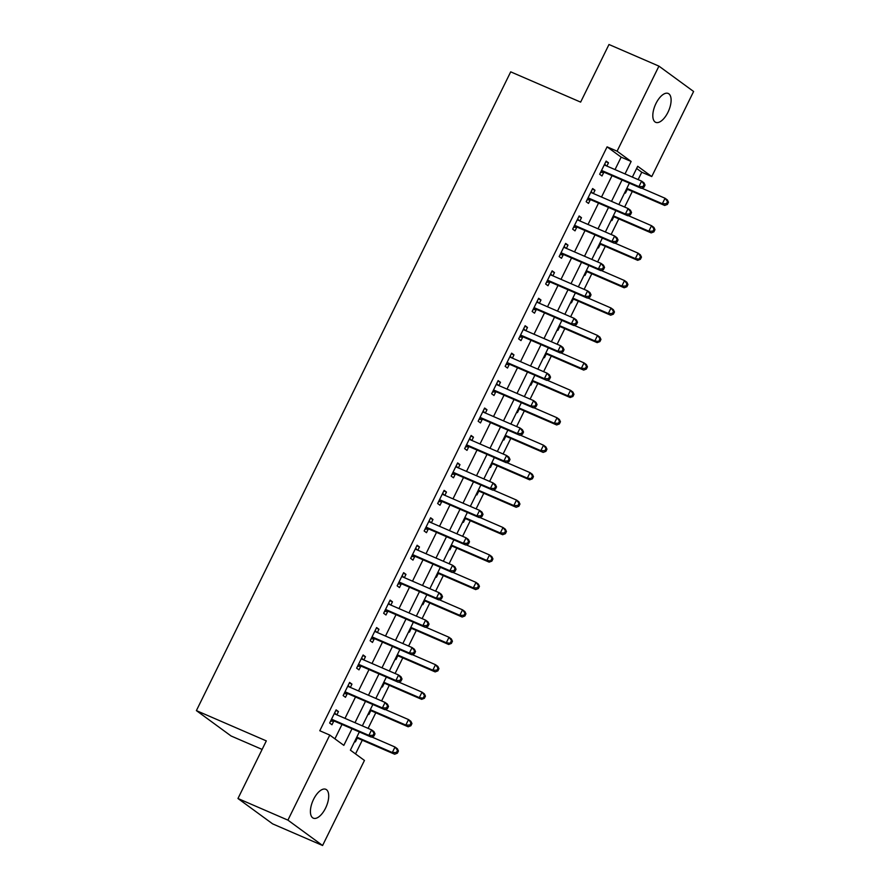 <?xml version="1.0" encoding="UTF-8"?>
<svg xmlns="http://www.w3.org/2000/svg" width="890" height="890" viewBox="0 0 890 890"><rect width="100%" height="100%" fill="white"/><g stroke="black" fill="none" stroke-linecap="round" stroke-linejoin="round"><path stroke-width="1.33" d="M313.569 799.342A15.72 7.287 -66.6 0 1 325.818 789.308A15.72 7.287 -66.6 0 1 325.562 808.12A15.72 7.287 -66.6 0 1 313.313 818.166A15.72 7.287 -66.6 0 1 313.569 799.342M655.963 103.507A15.72 7.287 -66.6 0 1 668.212 93.461A15.72 7.287 -66.6 0 1 667.956 112.285A15.72 7.287 -66.6 0 1 655.707 122.331A15.72 7.287 -66.6 0 1 655.963 103.507M262.127 749.424L231.066 735.974L196.39 710.609L510.704 71.845L580.636 102.116L608.982 44.5L658.934 66.127L693.61 91.492L651.758 176.554L637.696 166.274L632.367 177.11M638.13 179.602L641.768 172.226L651.758 176.554M355.533 753.919L362.286 740.202M368.104 728.376L375.791 712.768M381.61 700.931L389.286 685.322M395.104 673.496L402.792 657.888M408.61 646.062L416.286 630.454M422.116 618.617L429.792 603.008M435.611 591.183L443.298 575.574M449.116 563.737L456.793 548.129M462.611 536.303L470.298 520.695M476.117 508.869L483.793 493.26M489.622 481.423L497.299 465.815M503.117 453.989L510.804 438.381M516.623 426.555L524.299 410.946M530.117 399.109L537.805 383.501M543.623 371.675L551.299 356.067M557.129 344.241L564.805 328.621M570.623 316.796L578.311 301.187M584.129 289.361L591.806 273.753M597.624 261.916L605.311 246.308M611.13 234.482L618.806 218.873M624.635 207.047L632.312 191.439M359.349 731.936L350.393 750.159L364.444 760.438L322.592 845.5L287.915 820.135L329.778 735.073L343.829 745.364L351.995 728.754M287.915 820.135L237.964 798.508L272.64 823.873L322.592 845.5M641.768 172.226L636.617 168.466M624.736 192.607L625.436 193.119L627.194 189.548M611.241 220.041L611.931 220.553L613.688 216.982M597.735 247.487L598.425 247.987L600.183 244.416M584.229 274.921L584.93 275.433L586.688 271.862M570.735 302.366L571.424 302.867L573.182 299.296M557.229 329.801L557.93 330.312L559.677 326.741M543.734 357.235L544.424 357.747L546.182 354.176M530.229 384.68L530.918 385.181L532.676 381.61M516.723 412.115L517.424 412.626L519.182 409.055M503.228 439.549L503.918 440.061L505.676 436.489M489.723 466.994L490.423 467.495L492.17 463.924M476.228 494.428L476.918 494.94L478.675 491.369M462.722 521.874L463.412 522.374L465.17 518.803M449.216 549.308L449.917 549.82L451.675 546.249M435.722 576.742L436.411 577.254L438.169 573.683M422.216 604.188L422.906 604.688L424.664 601.117M408.71 631.622L409.411 632.134L411.169 628.562M395.216 659.056L395.905 659.568L397.663 655.997M381.71 686.502L382.411 687.002L384.168 683.431M368.215 713.936L368.905 714.448L370.663 710.876M354.709 741.381L355.399 741.882L357.157 738.311M615.023 169.601L621.153 157.141L607.091 146.861L319.788 730.746L329.778 735.073M334.918 738.845L342.005 724.427M344.997 718.364L355.511 696.992M358.492 690.929L369.016 669.558M371.998 663.484L382.511 642.113M385.492 636.05L396.017 614.678M398.998 608.615L409.511 587.233M412.504 581.17L423.017 559.799M425.999 553.736L436.523 532.365M439.504 526.302L450.017 504.919M452.999 498.856L463.523 477.485M466.505 471.422L477.018 450.051M480.01 443.976L490.524 422.605M493.505 416.542L504.029 395.171M507.011 389.108L517.524 367.726M520.517 361.663L531.03 340.291M534.011 334.228L544.535 312.857M547.517 306.794L558.03 285.412M561.011 279.349L571.536 257.978M574.517 251.915L585.03 230.543M588.023 224.469L598.536 203.098M601.518 197.035L612.042 175.664M606.88 166.074L608.482 162.803L606.146 161.09L599.66 174.262L602.007 175.975L603.765 172.404M593.374 193.508L594.987 190.249L592.64 188.535L586.165 201.707L588.501 203.421L590.259 199.85M579.88 220.954L581.481 217.683L579.145 215.97L572.659 229.142L575.007 230.855L576.765 227.284M566.374 248.388L567.987 245.117L565.639 243.404L559.154 256.576L561.501 258.289L563.259 254.718M552.879 275.822L554.481 272.562L552.134 270.849L545.659 284.021L547.995 285.734L549.753 282.163M539.373 303.268L540.975 299.997L538.639 298.284L532.153 311.455L534.501 313.169L536.258 309.598M525.868 330.702L527.481 327.442L525.133 325.729L518.659 338.89L520.995 340.603L522.753 337.032M512.373 358.136L513.975 354.876L511.639 353.163L505.153 366.335L507.5 368.048L509.247 364.477M498.867 385.581L500.469 382.311L498.133 380.597L491.647 393.769L493.995 395.483L495.752 391.911M485.361 413.016L486.975 409.756L484.627 408.043L478.153 421.215L480.489 422.928L482.247 419.357M471.867 440.461L473.469 437.19L471.133 435.477L464.647 448.649L466.994 450.362L468.752 446.791M458.361 467.895L459.974 464.625L457.627 462.911L451.152 476.083L453.488 477.797L455.246 474.225M444.867 495.33L446.469 492.07L444.121 490.357L437.646 503.529L439.994 505.242L441.74 501.671M431.361 522.775L432.963 519.504L430.627 517.791L424.141 530.963L426.488 532.676L428.246 529.105M417.855 550.209L419.468 546.95L417.121 545.236L410.646 558.397L412.982 560.11L414.74 556.539M404.36 577.643L405.962 574.384L403.626 572.671L397.14 585.843L399.488 587.556L401.245 583.985M390.855 605.089L392.468 601.818L390.12 600.105L383.646 613.277L385.982 614.99L387.74 611.419M377.36 632.523L378.962 629.263L376.615 627.55L370.14 640.722L372.476 642.435L374.234 638.864M363.854 659.968L365.456 656.698L363.12 654.984L356.634 668.156L358.982 669.87L360.739 666.298M350.349 687.403L351.962 684.132L349.614 682.419L343.139 695.591L345.476 697.304L347.233 693.733M336.854 714.837L338.456 711.577L336.12 709.864L329.634 723.036L331.981 724.749L333.739 721.178M237.964 798.508L266.321 740.892L196.39 710.609M607.091 146.861L617.082 151.189L658.934 66.127M625.014 173.928L631.144 161.468L617.082 151.189M354.988 722.691L365.501 701.32M368.482 695.257L379.007 673.875M381.988 667.812L392.501 646.44M395.483 640.377L406.007 619.006M408.988 612.943L419.502 591.561M422.494 585.498L433.007 564.126M435.989 558.063L446.513 536.681M449.495 530.618L460.008 509.247M462.989 503.184L473.513 481.813M476.495 475.75L487.008 454.367M490.001 448.304L500.514 426.933M503.495 420.87L514.019 399.499M517.001 393.436L527.514 372.053M530.507 365.99L541.02 344.619M544.001 338.556L554.514 317.185M557.507 311.111L568.02 289.74M571.002 283.676L581.526 262.305M584.508 256.242L595.021 234.86M598.013 228.797L608.526 207.426M611.508 201.363L622.032 179.991M629.386 183.173L618.861 204.544M615.88 210.607L605.367 231.99M602.374 238.053L591.861 259.424M588.88 265.487L578.355 286.858M575.374 292.921L564.861 314.303M561.879 320.367L551.355 341.738M548.374 347.801L537.86 369.172M534.868 375.235L524.355 396.617M521.373 402.68L510.849 424.052M507.867 430.115L497.354 451.486M494.362 457.56L483.849 478.931M480.867 484.994L470.343 506.366M467.361 512.429L456.848 533.811M453.867 539.874L443.342 561.245M440.361 567.308L429.848 588.679M426.855 594.743L416.342 616.125M413.361 622.188L402.836 643.559M399.855 649.622L389.342 670.993M386.36 677.068L375.836 698.439M372.854 704.502L362.341 725.873M621.153 157.141L631.144 161.468M605.856 161.668L608.482 162.803M592.362 189.114L594.987 190.249M578.856 216.548L581.481 217.683M565.35 243.982L567.987 245.117M551.856 271.428L554.481 272.562M538.35 298.862L540.975 299.997M524.855 326.296L527.481 327.442M511.349 353.742L513.975 354.876M497.844 381.176L500.469 382.311M484.349 408.61L486.975 409.756M470.843 436.055L473.469 437.19M457.349 463.49L459.974 464.625M443.843 490.935L446.469 492.07M430.337 518.369L432.963 519.504M416.843 545.804L419.468 546.95M403.337 573.249L405.962 574.384M389.842 600.683L392.468 601.818M376.337 628.118L378.962 629.263M362.831 655.563L365.456 656.698M349.336 682.997L351.962 684.132M335.83 710.443L338.456 711.577M602.552 170.858L604.9 172.571L641.256 188.313L638.92 186.6L602.552 170.858A2.459 2.169 -53.8 0 0 601.729 170.691L601.418 170.691M643.025 186.589L638.92 186.6L641.612 181.115L643.96 182.828L645.039 185.087L644.104 184.397L643.025 186.589L643.96 187.278L645.039 185.087M604.388 164.661L604.588 164.884A2.459 2.169 -53.8 0 0 605.256 165.362L641.612 181.115L644.104 184.397M604.9 172.571A2.459 2.169 -53.8 0 0 604.065 172.404L600.561 172.426M604.677 164.083L606.19 165.774M641.256 188.313L643.96 187.278M626.237 189.548L627.495 189.548A2.459 2.169 126.2 0 1 628.318 189.704L664.685 205.457L662.338 203.743L665.041 198.248L641.701 188.146M626.827 188.357L662.338 203.743L666.454 203.732L667.389 204.422L668.468 202.219L667.533 201.541L666.454 203.732M667.533 201.541L665.041 198.248L667.389 199.961L668.468 202.219M667.389 204.422L664.685 205.457M589.047 198.292L591.394 200.005L627.761 215.758L625.414 214.034L589.047 198.292A2.459 2.169 -53.8 0 0 588.223 198.125L587.923 198.136M629.519 214.034L625.414 214.034L628.118 208.549L630.454 210.263L631.544 212.521L630.61 211.831L629.519 214.034L630.465 214.713L631.544 212.521M590.882 192.107L591.082 192.329A2.459 2.169 -53.8 0 0 591.75 192.807L628.118 208.549L630.61 211.831M591.394 200.005A2.459 2.169 -53.8 0 0 590.571 199.838L587.066 199.872M591.171 191.517L592.684 193.208M627.761 215.758L630.465 214.713M575.552 225.737L577.888 227.451L614.256 243.192L611.908 241.479L575.552 225.737A2.459 2.169 -53.8 0 0 574.729 225.571L574.417 225.571M616.025 241.468L611.908 241.479L614.612 235.995L616.959 237.708L618.038 239.955L617.104 239.277L616.025 241.468L616.959 242.158L618.038 239.955M577.388 219.541L577.577 219.763A2.459 2.169 -53.8 0 0 578.244 220.242L614.612 235.995L617.104 239.277M577.888 227.451A2.459 2.169 -53.8 0 0 577.065 227.284L573.56 227.306M577.666 218.951L579.19 220.653M614.256 243.192L616.959 242.158M562.046 253.172L564.394 254.885L600.75 270.627L598.414 268.913L562.046 253.172A2.459 2.169 -53.8 0 0 561.223 253.005L560.911 253.005M602.519 268.913L598.414 268.913L601.106 263.429L603.453 265.142L604.544 267.401L603.598 266.711L602.519 268.913L603.453 269.592L604.544 267.401M563.882 246.975L564.082 247.197A2.459 2.169 -53.8 0 0 564.75 247.687L601.106 263.429L603.598 266.711M564.394 254.885A2.459 2.169 -53.8 0 0 563.57 254.718L560.055 254.751M564.171 246.397L565.684 248.088M600.75 270.627L603.453 269.592M612.743 216.993L614 216.982A2.459 2.169 126.2 0 1 614.823 217.149L651.18 232.891L648.843 231.178L651.536 225.693L628.195 215.58M613.321 215.803L648.843 231.178L652.948 231.166L653.883 231.856L654.973 229.665L654.028 228.975L652.948 231.166M654.028 228.975L651.536 225.693L653.883 227.406L654.973 229.665M653.883 231.856L651.18 232.891M599.237 244.427L600.494 244.416A2.459 2.169 126.2 0 1 601.317 244.583L637.685 260.325L635.338 258.612L638.041 253.127L614.701 243.026M599.827 243.237L635.338 258.612L640.388 259.29L641.468 257.099L640.533 256.409L639.454 258.612M640.533 256.409L638.041 253.127L640.377 254.84L641.468 257.099M640.388 259.29L637.685 260.325M585.742 271.862L586.988 271.862A2.459 2.169 126.2 0 1 587.812 272.017L624.179 287.77L621.843 286.057L624.535 280.561L601.195 270.46M586.321 270.671L621.843 286.057L625.948 286.046L626.883 286.736L627.962 284.533L627.027 283.854L625.948 286.046M627.027 283.854L624.535 280.561L626.883 282.275L627.962 284.533M626.883 286.736L624.179 287.77M548.552 280.606L550.888 282.319L587.255 298.072L584.908 296.359L548.552 280.606A2.459 2.169 -53.8 0 0 547.717 280.439L547.417 280.45M589.024 296.348L584.908 296.359L587.611 290.863L589.948 292.576L591.038 294.835L590.103 294.156L589.024 296.348L589.959 297.038L591.038 294.835M550.376 274.42L550.576 274.643A2.459 2.169 -53.8 0 0 551.244 275.121L587.611 290.863L590.103 294.156M550.888 282.319A2.459 2.169 -53.8 0 0 550.065 282.163L546.56 282.186M550.665 273.831L552.178 275.522M587.255 298.072L589.959 297.038M572.237 299.307L573.494 299.296A2.459 2.169 126.2 0 1 574.317 299.463L610.673 315.205L608.337 313.491L611.041 308.007L587.7 297.894M572.826 298.117L608.337 313.491L612.442 313.48L613.388 314.17L614.467 311.978L613.522 311.289L612.442 313.48M613.522 311.289L611.041 308.007L613.377 309.72L614.467 311.978M613.388 314.17L610.673 315.205M535.046 308.051L537.382 309.764L573.75 325.506L571.413 323.793L535.046 308.051A2.459 2.169 -53.8 0 0 534.222 307.884L533.911 307.884M575.519 323.782L571.413 323.793L574.106 318.309L576.453 320.022L577.532 322.28L576.598 321.59L575.519 323.782L576.453 324.472L577.532 322.28M536.881 301.855L537.082 302.077A2.459 2.169 -53.8 0 0 537.749 302.555L574.106 318.309L576.598 321.59M537.382 309.764A2.459 2.169 -53.8 0 0 536.559 309.598L533.054 309.62M537.171 301.276L538.684 302.967M573.75 325.506L576.453 324.472M558.731 326.741L559.988 326.73A2.459 2.169 126.2 0 1 560.811 326.897L597.179 342.639L594.832 340.926L597.535 335.441L574.195 325.339M559.321 325.551L594.832 340.926L599.882 341.604L600.961 339.413L600.027 338.723L598.948 340.926M600.027 338.723L597.535 335.441L599.882 337.154L600.961 339.413M599.882 341.604L597.179 342.639M521.54 335.486L523.887 337.199L560.255 352.941L557.908 351.227L521.54 335.486A2.459 2.169 -53.8 0 0 520.717 335.319L520.416 335.319M562.013 351.227L557.908 351.227L560.611 345.743L562.947 347.456L564.038 349.714L563.092 349.025L562.013 351.227L562.958 351.906L564.038 349.714M523.376 329.3L523.576 329.511A2.459 2.169 -53.8 0 0 524.243 330.001L560.611 345.743L563.092 349.025M523.887 337.199A2.459 2.169 -53.8 0 0 523.064 337.032L519.56 337.065M523.665 328.71L525.178 330.401M560.255 352.941L562.958 351.906M545.236 354.187L546.493 354.176A2.459 2.169 126.2 0 1 547.317 354.342L583.673 370.084L581.337 368.371L584.029 362.886L560.689 352.774M545.815 352.996L581.337 368.371L585.442 368.36L586.377 369.05L587.456 366.847L586.521 366.168L585.442 368.36M586.521 366.168L584.029 362.886L586.377 364.6L587.456 366.847M586.377 369.05L583.673 370.084M508.045 362.92L510.382 364.633L546.749 380.386L544.402 378.673L508.045 362.92A2.459 2.169 -53.8 0 0 507.222 362.764L506.911 362.764M548.518 378.662L544.402 378.673L547.105 373.177L549.453 374.89L550.532 377.149L549.597 376.47L548.518 378.662L549.453 379.351L550.532 377.149M509.881 356.734L510.07 356.957A2.459 2.169 -53.8 0 0 510.738 357.435L547.105 373.177L549.597 376.47M510.382 364.633A2.459 2.169 -53.8 0 0 509.558 364.477L506.054 364.5M510.159 356.145L511.672 357.836M546.749 380.386L549.453 379.351M531.731 381.621L532.988 381.61A2.459 2.169 126.2 0 1 533.811 381.777L570.178 397.519L567.831 395.805L570.535 390.321L547.194 380.208M532.32 380.43L567.831 395.805L572.882 396.484L573.961 394.292L573.027 393.603L571.947 395.805M573.027 393.603L570.535 390.321L572.871 392.034L573.961 394.292M572.882 396.484L570.178 397.519M494.54 390.365L496.887 392.078L533.244 407.82L530.907 406.107L494.54 390.365A2.459 2.169 -53.8 0 0 493.716 390.198L493.405 390.198M535.012 406.096L530.907 406.107L533.6 400.622L535.947 402.336L537.026 404.594L536.091 403.904L535.012 406.096L535.947 406.786L537.026 404.594M496.375 384.168L496.576 384.391A2.459 2.169 -53.8 0 0 497.243 384.869L533.6 400.622L536.091 403.904M496.887 392.078A2.459 2.169 -53.8 0 0 496.064 391.911L492.548 391.934M496.665 383.59L498.178 385.281M533.244 407.82L535.947 406.786M518.225 409.055L519.482 409.055A2.459 2.169 126.2 0 1 520.305 409.211L556.673 424.964L554.325 423.251L557.029 417.755L533.689 407.653M518.814 407.865L554.325 423.251L558.442 423.24L559.376 423.929L560.455 421.726L559.521 421.048L558.442 423.24M559.521 421.048L557.029 417.755L559.376 419.468L560.455 421.726M559.376 423.929L556.673 424.964M481.034 417.799L483.381 419.513L519.749 435.255L517.402 433.541L481.034 417.799A2.459 2.169 -53.8 0 0 480.211 417.632L479.91 417.644M521.518 433.541L517.402 433.541L520.105 428.057L522.441 429.77L523.531 432.028L522.597 431.339L521.518 433.541L522.452 434.22L523.531 432.028M482.87 411.614L483.07 411.836A2.459 2.169 -53.8 0 0 483.737 412.315L520.105 428.057L522.597 431.339M483.381 419.513A2.459 2.169 -53.8 0 0 482.558 419.346L479.054 419.379M483.159 411.024L484.672 412.715M519.749 435.255L522.452 434.22M504.73 436.501L505.987 436.489A2.459 2.169 126.2 0 1 506.811 436.656L543.167 452.398L540.831 450.685L543.534 445.2L520.194 435.088M505.32 435.31L540.831 450.685L544.936 450.674L545.882 451.364L546.961 449.172L546.015 448.482L544.936 450.674M546.015 448.482L543.534 445.2L545.87 446.914L546.961 449.172M545.882 451.364L543.167 452.398M467.539 445.234L469.876 446.958L506.243 462.7L503.907 460.987L467.539 445.234A2.459 2.169 -53.8 0 0 466.716 445.078L466.405 445.078M508.012 460.976L503.907 460.987L506.599 455.502L508.947 457.215L510.026 459.463L509.091 458.784L508.012 460.976L508.947 461.665L510.026 459.463M469.375 439.048L469.575 439.271A2.459 2.169 -53.8 0 0 470.243 439.749L506.599 455.502L509.091 458.784M469.876 446.958A2.459 2.169 -53.8 0 0 469.052 446.791L465.548 446.813M469.664 438.459L471.177 440.161M506.243 462.7L508.947 461.665M491.224 463.935L492.482 463.924A2.459 2.169 126.2 0 1 493.305 464.091L529.672 479.832L527.325 478.119L530.028 472.635L506.688 462.533M491.814 462.744L527.325 478.119L532.376 478.798L533.455 476.606L532.52 475.916L531.441 478.119M532.52 475.916L530.028 472.635L532.376 474.348L533.455 476.606M532.376 478.798L529.672 479.832M454.034 472.679L456.381 474.392L492.737 490.134L490.401 488.421L454.034 472.679A2.459 2.169 -53.8 0 0 453.21 472.512L452.899 472.512M494.506 488.421L490.401 488.421L493.105 482.936L495.441 484.649L496.531 486.908L495.585 486.218L494.506 488.421L495.452 489.099L496.531 486.908M455.869 466.482L456.069 466.705A2.459 2.169 -53.8 0 0 456.737 467.194L493.105 482.936L495.585 486.218M456.381 474.392A2.459 2.169 -53.8 0 0 455.558 474.225L452.053 474.259M456.158 465.904L457.671 467.595M492.737 490.134L495.452 489.099M477.73 491.369L478.987 491.369A2.459 2.169 126.2 0 1 479.81 491.525L516.167 507.278L513.83 505.565L516.523 500.069L493.182 489.967M478.308 490.179L513.83 505.565L517.936 505.553L518.87 506.243L519.949 504.04L519.015 503.362L517.936 505.553M519.015 503.362L516.523 500.069L518.87 501.782L519.949 504.04M518.87 506.243L516.167 507.278M440.539 500.113L442.875 501.827L479.243 517.58L476.895 515.866L440.539 500.113A2.459 2.169 -53.8 0 0 439.716 499.946L439.404 499.957M481.012 515.855L476.895 515.866L479.599 510.37L481.946 512.084L483.025 514.342L482.091 513.663L481.012 515.855L481.946 516.545L483.025 514.342M442.375 493.928L442.564 494.15A2.459 2.169 -53.8 0 0 443.231 494.629L479.599 510.37L482.091 513.663M442.875 501.827A2.459 2.169 -53.8 0 0 442.052 501.671L438.548 501.693M442.653 493.338L444.166 495.029M479.243 517.58L481.946 516.545M464.224 518.814L465.481 518.803A2.459 2.169 126.2 0 1 466.304 518.97L502.672 534.712L500.325 532.999L503.028 527.514L479.688 517.402M464.814 517.624L500.325 532.999L504.441 532.988L505.375 533.677L506.455 531.486L505.52 530.796L504.441 532.988M505.52 530.796L503.028 527.514L505.364 529.227L506.455 531.486M505.375 533.677L502.672 534.712M427.033 527.559L429.38 529.272L465.737 545.014L463.401 543.301L427.033 527.559A2.459 2.169 -53.8 0 0 426.21 527.392L425.898 527.392M467.506 543.289L463.401 543.301L466.093 537.816L468.44 539.529L469.52 541.788L468.585 541.098L467.506 543.289L468.44 543.979L469.52 541.788M428.869 521.362L429.069 521.585A2.459 2.169 -53.8 0 0 429.736 522.063L466.093 537.816L468.585 541.098M429.38 529.272A2.459 2.169 -53.8 0 0 428.557 529.105L425.042 529.127M429.158 520.784L430.671 522.475M465.737 545.014L468.44 543.979M450.718 546.249L451.975 546.238A2.459 2.169 126.2 0 1 452.799 546.404L489.166 562.146L486.819 560.433L489.522 554.948L466.182 544.847M451.308 545.058L486.819 560.433L491.87 561.112L492.949 558.92L492.014 558.23L490.935 560.433M492.014 558.23L489.522 554.948L491.87 556.662L492.949 558.92M491.87 561.112L489.166 562.146M413.527 554.993L415.875 556.706L452.242 572.448L449.895 570.735L413.527 554.993A2.459 2.169 -53.8 0 0 412.704 554.826L412.404 554.826M454.011 570.735L449.895 570.735L452.598 565.25L454.935 566.963L456.025 569.222L455.09 568.532L454.011 570.735L454.946 571.413L456.025 569.222M415.363 548.807L415.563 549.019A2.459 2.169 -53.8 0 0 416.231 549.508L452.598 565.25L455.09 568.532M415.875 556.706A2.459 2.169 -53.8 0 0 415.051 556.539L411.547 556.573M415.652 548.218L417.165 549.909M452.242 572.448L454.946 571.413M437.224 573.694L438.481 573.683A2.459 2.169 126.2 0 1 439.304 573.85L475.661 589.592L473.324 587.878L476.028 582.394L452.687 572.281M437.813 572.504L473.324 587.878L477.429 587.867L478.375 588.557L479.454 586.354L478.509 585.676L477.429 587.867M478.509 585.676L476.028 582.394L478.364 584.107L479.454 586.354M478.375 588.557L475.661 589.592M400.033 582.427L402.369 584.14L438.737 599.893L436.389 598.18L400.033 582.427A2.459 2.169 -53.8 0 0 399.209 582.271L398.898 582.271M440.505 598.169L436.389 598.18L439.093 592.684L441.44 594.398L442.519 596.656L441.585 595.977L440.505 598.169L441.44 598.859L442.519 596.656M401.868 576.242L402.069 576.464A2.459 2.169 -53.8 0 0 402.736 576.942L439.093 592.684L441.585 595.977M402.369 584.14A2.459 2.169 -53.8 0 0 401.546 583.985L398.041 584.007M402.158 575.652L403.671 577.343M438.737 599.893L441.44 598.859M423.718 601.128L424.975 601.117A2.459 2.169 126.2 0 1 425.798 601.284L462.166 617.026L459.819 615.313L462.522 609.828L439.182 599.715M424.308 599.938L459.819 615.313L463.935 615.302L464.869 615.991L465.948 613.8L465.014 613.11L463.935 615.302M465.014 613.11L462.522 609.828L464.869 611.541L465.948 613.8M464.869 615.991L462.166 617.026M386.527 609.873L388.874 611.586L425.231 627.328L422.895 625.614L386.527 609.873A2.459 2.169 -53.8 0 0 385.704 609.706L385.392 609.706M427 625.603L422.895 625.614L425.598 620.13L427.934 621.843L429.024 624.101L428.079 623.412L427 625.603L427.945 626.293L429.024 624.101M388.363 603.676L388.563 603.898A2.459 2.169 -53.8 0 0 389.23 604.377L425.598 620.13L428.079 623.412M388.874 611.586A2.459 2.169 -53.8 0 0 388.051 611.419L384.547 611.441M388.652 603.097L390.165 604.788M425.231 627.328L427.945 626.293M410.223 628.562L411.48 628.562A2.459 2.169 126.2 0 1 412.304 628.718L448.66 644.471L446.324 642.758L449.016 637.262L425.676 627.161M410.802 627.372L446.324 642.758L451.364 643.426L452.443 641.234L451.508 640.555L450.429 642.747M451.508 640.555L449.016 637.262L451.364 638.976L452.443 641.234M451.364 643.426L448.66 644.471M373.032 637.307L375.369 639.02L411.736 654.762L409.389 653.049L373.032 637.307A2.459 2.169 -53.8 0 0 372.209 637.14L371.898 637.151M413.505 653.049L409.389 653.049L412.092 647.564L414.44 649.277L415.519 651.536L414.584 650.846L413.505 653.049L414.44 653.727L415.519 651.536M374.868 631.121L375.057 631.344A2.459 2.169 -53.8 0 0 375.725 631.822L412.092 647.564L414.584 650.846M375.369 639.02A2.459 2.169 -53.8 0 0 374.545 638.853L371.041 638.886M375.146 630.532L376.659 632.223M411.736 654.762L414.44 653.727M396.718 656.008L397.975 655.997A2.459 2.169 126.2 0 1 398.798 656.164L435.166 671.906L432.818 670.192L435.522 664.708L412.181 654.595M397.307 654.817L432.818 670.192L436.923 670.181L437.869 670.871L438.948 668.679L438.014 667.99L436.923 670.181M438.014 667.99L435.522 664.708L437.858 666.421L438.948 668.679M437.869 670.871L435.166 671.906M359.527 664.741L361.874 666.465L398.231 682.207L395.894 680.494L359.527 664.741A2.459 2.169 -53.8 0 0 358.703 664.585L358.392 664.585M399.999 680.483L395.894 680.494L398.587 675.009L400.934 676.723L402.013 678.97L401.079 678.291L399.999 680.483L400.934 681.173L402.013 678.97M361.362 658.556L361.562 658.778A2.459 2.169 -53.8 0 0 362.23 659.256L398.587 675.009L401.079 678.291M361.874 666.465A2.459 2.169 -53.8 0 0 361.051 666.298L357.535 666.321M361.651 657.966L363.165 659.668M398.231 682.207L400.934 681.173M383.212 683.442L384.469 683.431A2.459 2.169 126.2 0 1 385.292 683.598L421.66 699.34L419.312 697.627L422.016 692.142L398.676 682.04M383.801 682.252L419.312 697.627L424.363 698.305L425.442 696.114L424.508 695.424L423.429 697.627M424.508 695.424L422.016 692.142L424.363 693.855L425.442 696.114M424.363 698.305L421.66 699.34M346.021 692.186L348.368 693.9L384.736 709.642L382.389 707.928L346.021 692.186A2.459 2.169 -53.8 0 0 345.198 692.019L344.897 692.019M386.505 707.928L382.389 707.928L385.092 702.444L387.428 704.157L388.518 706.415L387.584 705.726L386.505 707.928L387.439 708.607L388.518 706.415M347.857 685.99L348.057 686.212A2.459 2.169 -53.8 0 0 348.724 686.702L385.092 702.444L387.584 705.726M348.368 693.9A2.459 2.169 -53.8 0 0 347.545 693.733L344.041 693.755M348.146 685.411L349.659 687.102M384.736 709.642L387.439 708.607M369.717 710.876L370.974 710.876A2.459 2.169 126.2 0 1 371.798 711.032L408.154 726.785L405.818 725.072L408.521 719.576L385.181 709.475M370.307 709.686L405.818 725.072L409.923 725.061L410.868 725.75L411.948 723.548L411.002 722.869L409.923 725.061M411.002 722.869L408.521 719.576L410.857 721.289L411.948 723.548M410.868 725.75L408.154 726.785M332.526 719.621L334.863 721.334L371.23 737.087L368.883 735.374L332.526 719.621A2.459 2.169 -53.8 0 0 331.703 719.454L331.392 719.465M372.999 735.363L368.883 735.374L371.586 729.878L373.934 731.591L375.013 733.85L374.078 733.171L372.999 735.363L373.934 736.052L375.013 733.85M334.362 713.435L334.551 713.658A2.459 2.169 -53.8 0 0 335.23 714.136L371.586 729.878L374.078 733.171M334.863 721.334A2.459 2.169 -53.8 0 0 334.039 721.178L330.535 721.2M334.651 712.846L336.164 714.537M371.23 737.087L373.934 736.052M356.211 738.322L357.469 738.311A2.459 2.169 126.2 0 1 358.292 738.477L394.659 754.219L392.312 752.506L395.015 747.022L371.675 736.909M356.801 737.131L392.312 752.506L396.428 752.495L397.363 753.185L398.442 750.993L397.507 750.303L396.428 752.495M397.507 750.303L395.015 747.022L397.363 748.735L398.442 750.993M397.363 753.185L394.659 754.219M604.588 164.884L605.233 165.362M601.729 170.691L604.065 172.404M627.495 189.548L626.582 188.869M628.318 189.704L626.738 188.547M591.082 192.329L591.728 192.796M588.223 198.125L590.571 199.838M577.577 219.763L578.222 220.231M574.729 225.571L577.065 227.284M564.082 247.197L564.727 247.676M561.223 253.005L563.57 254.718M614 216.982L613.077 216.303M614.823 217.149L613.232 215.981M600.494 244.416L599.571 243.749M601.317 244.583L599.738 243.426M586.988 271.862L586.076 271.183M587.812 272.017L586.232 270.86M550.576 274.643L551.221 275.11M547.717 280.439L550.065 282.163M573.494 299.296L572.57 298.628M574.317 299.463L572.726 298.306M537.082 302.077L537.716 302.544M534.222 307.884L536.559 309.598M559.988 326.73L559.065 326.063M560.811 326.897L559.231 325.74M523.576 329.511L524.221 329.99M520.717 335.319L523.064 337.032M546.493 354.176L545.57 353.497M547.317 354.342L545.726 353.174M510.07 356.957L510.715 357.424M507.222 362.764L509.558 364.477M532.988 381.61L532.064 380.942M533.811 381.777L532.231 380.62M496.576 384.391L497.221 384.869M493.716 390.198L496.064 391.911M519.482 409.055L518.57 408.377M520.305 409.211L518.725 408.054M483.07 411.836L483.715 412.304M480.211 417.632L482.558 419.346M505.987 436.489L505.064 435.811M506.811 436.656L505.22 435.488M469.575 439.271L470.209 439.738M466.716 445.078L469.052 446.791M492.482 463.924L491.558 463.256M493.305 464.091L491.725 462.934M456.069 466.705L456.715 467.183M453.21 472.512L455.558 474.225M478.987 491.369L478.064 490.69M479.81 491.525L478.219 490.368M442.564 494.15L443.209 494.618M439.716 499.946L442.052 501.671M465.481 518.803L464.558 518.136M466.304 518.97L464.725 517.813M429.069 521.585L429.714 522.052M426.21 527.392L428.557 529.105M451.975 546.238L451.063 545.57M452.799 546.404L451.219 545.247M415.563 549.019L416.209 549.497M412.704 554.826L415.051 556.539M438.481 573.683L437.557 573.004M439.304 573.85L437.713 572.682M402.069 576.464L402.703 576.931M399.209 582.271L401.546 583.985M424.975 601.117L424.052 600.45M425.798 601.284L424.219 600.127M388.563 603.898L389.208 604.377M385.704 609.706L388.051 611.419M411.48 628.562L410.557 627.884M412.304 628.718L410.713 627.561M375.057 631.344L375.702 631.811M372.209 637.14L374.545 638.853M397.975 655.997L397.051 655.318M398.798 656.164L397.207 654.995M361.562 658.778L362.208 659.245M358.703 664.585L361.051 666.298M384.469 683.431L383.557 682.764M385.292 683.598L383.712 682.441M348.057 686.212L348.702 686.691M345.198 692.019L347.545 693.733M370.974 710.876L370.051 710.198M371.798 711.032L370.207 709.875M334.551 713.658L335.196 714.125M331.703 719.454L334.039 721.178M357.469 738.311L356.545 737.643M358.292 738.477L356.712 737.321"/></g></svg>
